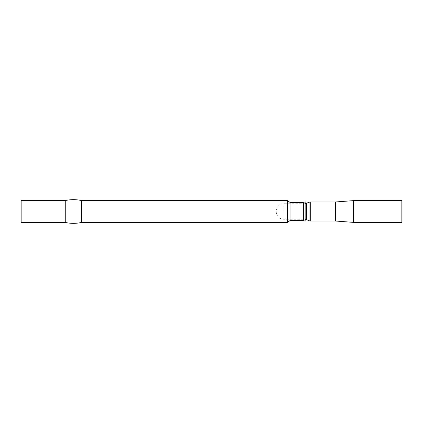 <?xml version="1.0" encoding="UTF-8"?>
<svg xmlns="http://www.w3.org/2000/svg" width="423" height="423" viewBox="0 0 423 423"><rect width="100%" height="100%" fill="white"/><g stroke="black" fill="none" stroke-linecap="round" stroke-linejoin="round"><path stroke-width="0.32" stroke-dasharray="2.12 1.59" d="M65.264 222.44L65.264 200.56M81.581 222.44L81.581 200.56M287.381 200.56L287.381 222.44M290.056 202.437L290.056 220.563M21.15 222.44L21.15 200.56M303.503 202.437L303.503 220.563M305.163 201.829L305.163 221.171M401.85 200.624L401.85 222.376M353.506 222.376L353.506 200.624M335.381 221.018L335.381 201.983M309.017 220.732L309.017 202.268M310.297 221.018L310.297 201.983M305.163 205.081L305.163 219.251L305.163 205.081M306.442 219.532L306.442 203.468M283.907 217.919L283.907 203.749L283.907 217.919M305.163 203.749L283.907 203.749C279.392 203.949 276.811 206.561 276.161 211.59C276.716 218.268 281.993 219.23 283.907 219.251L305.163 219.251"/><path stroke-width="0.63" d="M65.264 222.44L21.15 222.44L21.15 200.56L65.264 200.56L65.264 222.44C70.699 223.645 76.14 223.645 81.581 222.44L81.581 200.56L287.381 200.56L287.381 222.44L81.581 222.44M290.056 202.437L303.503 202.437L303.503 220.563L290.056 220.563L290.056 202.437L287.381 200.56M303.503 220.563L305.163 221.171L305.163 201.829L303.503 202.437M401.85 202.49L401.85 200.624L353.506 200.624L353.506 222.376L401.85 222.376L401.85 202.49M353.506 200.624L335.381 201.983L335.381 221.018L353.506 222.376M305.163 203.749L309.017 202.268L309.017 220.732L310.297 221.018L310.297 201.983L335.381 201.983M306.442 203.468L306.442 219.532L309.017 220.732M65.264 200.56C70.699 199.355 76.14 199.355 81.581 200.56M290.056 220.563L287.381 222.44M335.381 221.018L310.297 221.018M309.017 202.268L310.297 201.983M305.163 219.251L306.442 219.532"/></g></svg>
